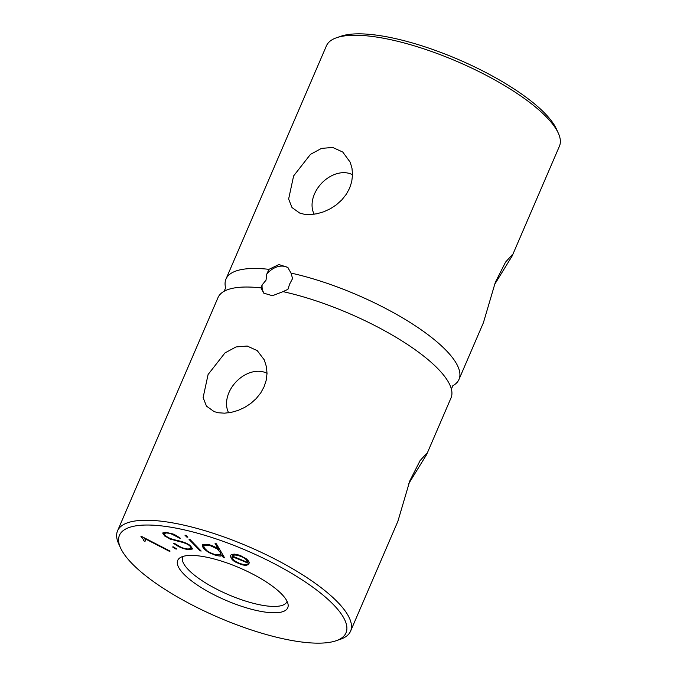 <?xml version="1.0" encoding="UTF-8"?>
<svg xmlns="http://www.w3.org/2000/svg" width="677" height="677" viewBox="0 0 677 677"><rect width="100%" height="100%" fill="white"/><g stroke="black" fill="none" stroke-linecap="round" stroke-linejoin="round"><path stroke-width="1.02" d="M225.991 279.042L326.432 45.824A126.844 37.294 23.3 0 1 336.621 37.717L340.912 36.245A123.324 36.262 23.3 0 1 437.054 51.02A123.324 36.262 23.3 0 1 540.686 109.259A123.324 36.262 -156.7 0 1 556.46 129.07L558.33 133.2A126.844 37.294 -156.7 0 1 559.439 146.173L512.125 256.033L512.269 254.67L505.567 262.092L495.327 282.326L483.403 322.734L458.998 379.391A126.844 37.294 23.3 0 0 441.666 346.049A126.844 37.294 23.3 0 0 291.008 273.076L292.582 278.552L289.595 284.171L287.945 289.316L283.02 291.635A126.844 37.294 -156.7 0 1 433.678 364.607A126.844 37.294 -156.7 0 1 451.271 388.7A126.844 37.294 -156.7 0 1 451.009 397.958L426.603 454.614L426.747 453.251L420.053 460.665L409.805 480.898L397.881 521.315L350.568 631.176A126.844 37.294 23.3 0 0 333.236 597.825A126.844 37.294 -156.7 0 0 208.482 531.775A126.844 37.294 -156.7 0 0 117.561 530.827L218.002 297.609A126.844 37.294 -156.7 0 1 224.544 291.051A126.844 37.294 -156.7 0 1 260.983 287.894L262.126 284.932L266.027 280.168L266.755 274.168L268.972 269.336A126.844 37.294 -156.7 0 0 225.991 279.042A126.844 37.294 -156.7 0 0 225.636 287.945M264.58 293.835A17.619 12.973 132.9 0 1 262.126 284.932M512.125 256.033L494.388 284.822M352.548 174.768A28.189 20.759 -47.1 0 0 347.191 172.948A28.189 20.759 132.9 0 0 319.476 185.71A28.189 20.759 132.9 0 0 314.196 214.237M332.737 147.468L342.774 152.063L350.212 162.243L351.989 168.251L352.539 174.878L351.727 181.673L349.62 188.164L346.328 194.231L341.817 199.91L336.359 204.818L330.376 208.736L323.784 211.774L316.844 213.78L310.083 214.592L303.998 214.194L299.699 213.06L292.007 207.56L288.63 199.038L293.615 175.918L310.464 154.373L321.49 148.381L332.737 147.468M426.603 454.614L408.866 483.395M267.026 373.349A28.189 20.759 132.9 0 0 261.669 371.529A28.189 20.759 -47.1 0 0 233.954 384.291A28.189 20.759 -47.1 0 0 228.674 412.818M218.476 412.775L214.177 411.641L206.485 406.132L203.108 397.611L208.093 374.499L224.95 352.945L235.977 346.954L247.215 346.049L257.243 350.635L264.275 359.876L266.51 367.01L267.017 373.586L266.188 380.322L264.098 386.736L260.772 392.872L256.202 398.592L250.668 403.534L244.609 407.452L238.067 410.431L231.195 412.386L224.502 413.173L218.476 412.775M185.896 576.152A59.898 17.61 -156.7 0 0 249.585 608.75A59.898 17.61 -156.7 0 0 288.106 604.536A59.898 17.61 -156.7 0 0 279.559 592.036A59.898 17.61 23.3 0 0 225.526 562.443A59.898 17.61 23.3 0 0 179.828 557.907A59.898 17.61 23.3 0 0 185.896 576.152M287.056 601.32A56.733 16.68 23.3 0 1 286.913 601.709A56.733 16.68 23.3 0 1 246.25 601.286A56.733 16.68 23.3 0 1 190.457 571.752A56.733 16.68 -156.7 0 1 182.705 556.832A56.733 16.68 -156.7 0 1 182.883 556.452M336.088 640.755A123.324 36.262 23.3 0 0 329.149 600.448A123.324 36.262 -156.7 0 0 190.812 531.428A123.324 36.262 -156.7 0 0 120.54 547.93A123.324 36.262 -156.7 0 0 136.314 567.741A123.324 36.262 23.3 0 0 239.946 625.98A123.324 36.262 23.3 0 0 336.088 640.755L340.379 639.283A126.844 37.294 23.3 0 0 350.568 631.176M117.561 530.827A126.844 37.294 -156.7 0 0 118.67 543.8L120.54 547.93M336.621 37.717A126.844 37.294 23.3 0 1 435.514 52.916A126.844 37.294 23.3 0 1 542.108 112.822A126.844 37.294 -156.7 0 1 558.33 133.2M458.998 379.391A126.844 37.294 23.3 0 1 452.778 385.772M260.983 287.894L263.734 293.141L272.425 295.731L283.02 291.635M291.008 273.076L287.708 267.313L278.856 264.572L268.972 269.336M175.986 549.089L176.756 548.996L173.354 546.889L172.584 546.982L175.986 549.089L172.694 546.965M186.708 537.005L187.817 537.233L186.057 535.405L184.948 535.177L186.708 537.005L185.049 535.202M221.844 555.148L223.258 557.366L224.536 557.746L216.352 543.783L215.074 543.403L218.612 549.436L215.151 543.428M214.761 554.996C223.571 557.213 220.558 555.343 221.954 554.861M202.685 546.821C203.802 548.962 206.265 551.061 210.09 553.109L215.887 555.318M209.134 544.596L202.296 544.655L202.846 547.075M218.95 549.732C214.457 546.187 216.251 547.845 213.661 546.314L208.567 544.426M248.061 564.855L246.665 564.271M238.16 563.264L241.173 564.406C243.449 565.346 245.81 565.456 248.247 564.728M230.645 555.673C231.475 562.138 238.49 562.807 239.336 563.746M241.469 556.122C239.827 555.225 237.415 554.556 234.225 554.116C231.348 554.497 230.129 555.14 230.569 556.045M248.967 563.45C249.695 562.519 248.755 560.928 246.157 558.694L240.293 555.648M232.126 556.706L249.009 563.264M239.514 563.281C237.551 562.392 232.279 560.624 232.169 556.519L248.941 563.509M246.877 564.161C245.15 565.574 238.702 563.078 238.346 562.79M200.053 550.824L201.162 551.053L190.178 539.671L189.061 539.442L200.053 550.824L189.171 539.467M188.748 549.716L192.666 548.937L190.355 545.637M190.753 545.941C187.639 543.445 182.875 541.575 176.46 540.331M177.509 540.559L175.918 540.221M176.976 540.458L169.546 538.35M170.722 538.833L165.416 535.896M165.797 536.201L163.885 533.552L166.906 532.892L163.91 533.493M166.432 532.909C167.71 532.173 172.017 533.925 179.363 538.164M179.828 537.876L178.956 537.86L179.921 537.953M180.336 538.257C176.265 535.499 173.634 534.026 172.432 533.848L165.687 532.274M166.119 532.317L162.632 533.019L164.799 536.091L162.641 532.994M164.401 535.786L170.57 539.222M169.394 538.765L177.501 541.075M176.959 540.957L177.552 541.025L176.959 540.957M176.993 540.965C189.01 543.639 189.56 545.967 190.051 546.068M191.422 548.353L189.704 545.704L191.422 548.353L187.952 549.064M188.401 549.115C180.657 547.862 182.316 547.431 180.564 547.008L174.404 543.377M174.827 543.682L173.871 543.597M173.447 543.293C179.828 547.6 179.16 546.686 181.885 547.998L189.205 549.766M169.521 551.383L144.319 538.35L169.521 551.383L170.071 551.095L141.476 536.387L140.926 536.683L143.896 539.967L140.994 536.641M144.294 538.41C145.75 539.814 145.953 540.771 144.903 541.287L145.496 540.703M143.93 539.899L143.296 540.593L144.776 541.355L145.513 540.678M266.755 274.168A17.619 12.973 132.9 0 1 288.504 268.134M238.186 563.205C239.675 564.076 242.366 564.77 246.259 565.27L248.273 564.669M230.671 555.614C230.451 558.779 233.345 561.47 239.362 563.679M247.46 562.562C247.892 561.089 246.538 559.414 243.398 557.543L240.445 556.181M241.621 556.663L238.025 555.36C235.808 554.522 233.887 554.81 232.27 556.223M241.596 556.722L237.957 555.411C234.733 554.734 232.829 555.03 232.245 556.291M232.363 556.062L247.503 562.375M247.435 562.621C247.071 558.5 242.019 556.976 240.42 556.24M223.258 557.366L224.485 557.662M221.87 555.089L223.283 557.306M214.787 554.928C218.925 556.333 221.328 556.282 221.988 554.802M202.711 546.762C203.752 548.776 206.163 550.841 209.955 552.965L215.912 555.258M202.288 544.655L202.872 547.016M209.464 545.087L203.616 545.222L204.124 547.465M220.44 552.466L217.376 549.013C214.677 547.058 211.85 545.696 208.905 544.926M214.973 554.581L220.795 554.471L220.304 552.212L220.82 554.412M203.963 547.211L205.038 548.751C207.154 550.079 205.199 551.129 215.54 554.742M209.438 545.154L203.591 545.281M220.414 552.525L216.919 548.751L208.88 544.993M201.077 550.968L200.079 550.765M187.741 537.149L186.734 536.946M173.473 543.233L177.712 545.967C179.591 547.151 184.956 549.428 189.23 549.699M177.019 540.906C182.028 541.989 185.549 543.115 187.571 544.274L190.076 546.009M169.419 538.706L177.526 541.016M164.426 535.727L170.596 539.163M166.457 532.85C169.402 533.831 169.504 531.657 179.388 538.097M188.773 549.656L192.666 548.929M176.672 548.945L176.02 549.022M169.546 551.323L170.02 551.07M143.363 540.551L144.802 541.287M224.146 291.296L225.636 287.852M451.364 389.148L452.854 385.704"/></g></svg>

